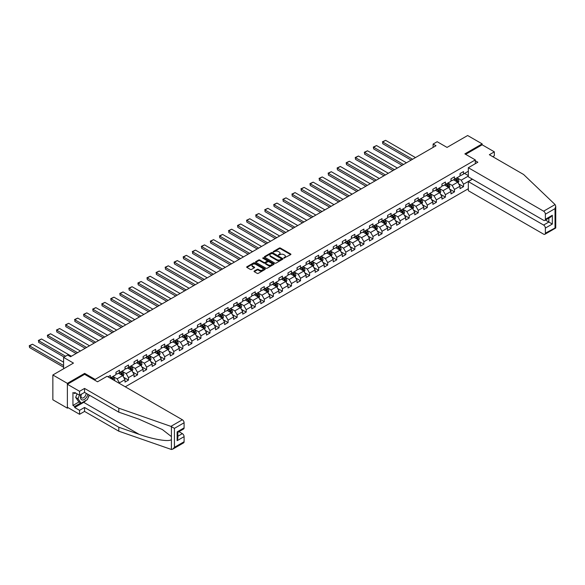 <?xml version="1.0" encoding="UTF-8"?>
<svg xmlns="http://www.w3.org/2000/svg" width="585" height="585" viewBox="0 0 585 585"><rect width="100%" height="100%" fill="white"/><g stroke="black" fill="none" stroke-linecap="round" stroke-linejoin="round"><path stroke-width="0.88" d="M283.835 258.139L290.686 254.65A0.804 0.468 0 0 0 290.686 253.992L280.427 248.069A0.804 0.468 0 0 0 279.286 248.069L273.232 251.565L273.232 252.025L274.818 251.572A2.581 1.492 0 0 1 278.46 251.572L279.316 252.062A2.581 1.492 0 0 1 280.069 253.115A2.581 1.492 0 0 1 279.316 254.168L278.533 255.082L280.113 254.629A2.581 1.492 0 0 1 283.762 254.629L284.617 255.126A2.581 1.492 0 0 1 285.37 256.179A2.581 1.492 0 0 1 284.617 257.232L283.835 258.139L283.835 257.685M254.278 271.03A0.804 0.468 0 0 0 254.278 271.689L257.151 273.349A0.804 0.468 0 0 0 258.292 273.349L265.02 269.466A0.804 0.468 0 0 0 265.02 268.808L254.76 262.884A0.804 0.468 0 0 0 253.619 262.884L246.899 266.767A0.804 0.468 0 0 0 246.899 267.425L250.373 269.436A0.804 0.468 0 0 0 251.513 269.436L254.387 267.769A0.804 0.468 0 0 0 254.387 267.111L252.669 266.116A2.157 1.243 0 0 1 252.033 265.239A2.157 1.243 0 0 1 253.363 264.091A2.157 1.243 0 0 1 255.718 264.361L262.468 268.259A2.157 1.243 0 0 1 263.096 269.137A2.157 1.243 0 0 1 261.766 270.285A2.157 1.243 0 0 1 259.418 270.014L258.292 269.371A0.804 0.468 0 0 0 257.151 269.371L254.278 271.03L254.278 271.689L257.151 270.036L257.151 269.371M492.775 156.692L494.34 155.785L494.34 151.837L482.157 144.795L482.157 143.888L467.642 135.515L447.035 147.413L437.171 141.716L433.105 144.056L436.008 145.731L70.558 356.726L67.655 355.051L63.597 357.391L63.597 368.791M84.664 374.349L84.664 373.376L67.37 383.365L52.855 374.985L73.461 363.088L63.597 357.391M84.664 373.376L95.114 379.409L475.305 159.91L475.305 163.698M482.157 143.888L464.856 153.877L475.305 159.91M274.87 263.118A0.804 0.468 0 0 0 276.01 263.118L282.738 259.235A0.804 0.468 0 0 0 282.738 258.577L272.478 252.654A0.804 0.468 0 0 0 271.338 252.654L264.617 256.537A0.804 0.468 0 0 0 264.617 257.195L274.87 263.118M262.877 258.263L263.447 258.343L263.447 257.671L273.875 263.696A0.804 0.468 0 0 1 273.875 264.354L267.155 268.23A0.804 0.468 0 0 1 266.014 268.23L255.755 262.314L255.755 261.656A0.804 0.468 0 0 0 255.755 262.314M255.755 261.656L258.636 259.996A0.804 0.468 0 0 1 259.777 259.996L263.93 262.394A0.804 0.468 0 0 0 265.071 262.394L266.979 261.29A0.804 0.468 0 0 0 266.979 260.632L262.65 258.131L263.447 257.671M67.37 383.365L67.37 408.162L52.855 399.789L52.855 374.985M95.114 380.382L95.114 379.409M125.27 386.802L468.336 188.728M468.336 171.237L463.525 174.016L463.525 171.573L460.037 173.584L460.037 176.026L454.465 179.244L454.465 176.802L450.984 178.813L450.984 181.255L445.412 184.472L445.412 182.03L441.931 184.041L441.931 186.483L436.359 189.701L436.359 187.258L432.871 189.269L432.871 191.712L427.299 194.929L427.299 192.48L423.818 194.491L423.818 196.94L418.246 200.158L418.246 197.708L414.765 199.719L414.765 202.169L409.193 205.386L409.193 202.936L405.712 204.947L405.712 207.397L400.14 210.615L400.14 208.165L396.652 210.176L396.652 212.626L391.08 215.843L391.08 213.393L387.599 215.404L387.599 217.854L382.027 221.071L382.027 218.622L378.546 220.633L378.546 223.082L372.974 226.3L372.974 223.85L369.486 225.861L369.486 228.304L363.914 231.521L363.914 229.079L360.433 231.09L360.433 233.532L354.861 236.749L354.861 234.307L351.38 236.318L351.38 238.76L345.808 241.978L345.808 239.536L342.327 241.546L342.327 243.989L336.755 247.206L336.755 244.764L333.267 246.775L333.267 249.217L327.695 252.435L327.695 249.992L324.214 252.003L324.214 254.446L318.642 257.663L318.642 255.214L315.161 257.224L315.161 259.674L309.589 262.892L309.589 260.442L306.101 262.453L306.101 264.903L300.529 268.12L300.529 265.67L297.048 267.681L297.048 270.131L291.476 273.349L291.476 270.899L287.995 272.91L287.995 275.359L282.423 278.577L282.423 276.127L278.943 278.138L278.943 280.588L273.37 283.805L273.37 281.356L269.882 283.367L269.882 285.816L264.31 289.034L264.31 286.584L260.83 288.595L260.83 291.037L255.257 294.255L255.257 291.813L251.777 293.824L251.777 296.266L246.205 299.483L246.205 297.041L242.724 299.052L242.724 301.494L237.144 304.712L237.144 302.269L233.664 304.28L233.664 306.723L228.091 309.94L228.091 307.498L224.611 309.509L224.611 311.951L219.039 315.169L219.039 312.726L215.558 314.737L215.558 317.18L209.986 320.397L209.986 317.947L206.498 319.958L206.498 322.408L200.926 325.626L200.926 323.176L197.445 325.187L197.445 327.637L191.873 330.854L191.873 328.404L188.392 330.415L188.392 332.865L182.82 336.082L182.82 333.633L179.339 335.644L179.339 338.093L173.767 341.311L173.767 338.861L170.279 340.872L170.279 343.322L164.707 346.539L164.707 344.09L161.226 346.101L161.226 348.55L155.654 351.768L155.654 349.318L152.173 351.329L152.173 353.771L146.601 356.989L146.601 354.547L143.113 356.558L143.113 359L137.541 362.217L137.541 359.775L134.06 361.786L134.06 364.228L128.488 367.446L128.488 365.003L125.007 367.014L125.007 369.457L119.435 372.674L119.435 370.232L115.954 372.243L115.954 374.685L110.382 377.903L110.382 375.46L107.998 376.828M472.314 179.127L463.525 184.209L463.525 186.652L460.037 188.662L460.037 186.22L454.465 189.43L454.465 191.88L450.984 193.891L450.984 191.441L445.412 194.659L445.412 197.108L441.931 199.119L441.931 196.67L436.359 199.887L436.359 202.337L432.871 204.348L432.871 201.898L427.299 205.116L427.299 207.565L423.818 209.576L423.818 207.127L418.246 210.344L418.246 212.794L414.765 214.805L414.765 212.355L409.193 215.572L409.193 218.022L405.712 220.033L405.712 217.583L400.14 220.801L400.14 223.251L396.652 225.254L396.652 222.812L391.08 226.029L391.08 228.472L387.599 230.483L387.599 228.04L382.027 231.258L382.027 233.7L378.546 235.711L378.546 233.269L372.974 236.486L372.974 238.929L369.486 240.94L369.486 238.497L363.914 241.715L363.914 244.157L360.433 246.168L360.433 243.726L354.861 246.943L354.861 249.386L351.38 251.396L351.38 248.954L345.808 252.164L345.808 254.614L342.327 256.625L342.327 254.175L336.755 257.393L336.755 259.842L333.267 261.853L333.267 259.404L327.695 262.621L327.695 265.071L324.214 267.082L324.214 264.632L318.642 267.85L318.642 270.299L315.161 272.31L315.161 269.861L309.589 273.078L309.589 275.528L306.101 277.539L306.101 275.089L300.529 278.306L300.529 280.756L297.048 282.767L297.048 280.317L291.476 283.535L291.476 285.985L287.995 287.988L287.995 285.546L282.423 288.763L282.423 291.206L278.943 293.217L278.943 290.774L273.37 293.992L273.37 296.434L269.882 298.445L269.882 296.003L264.31 299.22L264.31 301.663L260.83 303.673L260.83 301.231L255.257 304.449L255.257 306.891L251.777 308.902L251.777 306.46L246.205 309.677L246.205 312.119L242.724 314.13L242.724 311.688L237.144 314.898L237.144 317.348L233.664 319.359L233.664 316.909L228.091 320.127L228.091 322.576L224.611 324.587L224.611 322.138L219.039 325.355L219.039 327.805L215.558 329.816L215.558 327.366L209.986 330.583L209.986 333.033L206.498 335.044L206.498 332.594L200.926 335.812L200.926 338.262L197.445 340.273L197.445 337.823L191.873 341.04L191.873 343.49L188.392 345.501L188.392 343.051L182.82 346.269L182.82 348.718L179.339 350.722L179.339 348.28L173.767 351.497L173.767 353.94L170.279 355.951L170.279 353.508L164.707 356.726L164.707 359.168L161.226 361.179L161.226 358.737L155.654 361.954L155.654 364.396L152.173 366.407L152.173 363.965L146.601 367.183L146.601 369.625L143.113 371.636L143.113 369.193L137.541 372.411L137.541 374.853L134.06 376.864L134.06 374.415L128.488 377.632L128.488 380.082L125.007 382.093L125.007 379.643L119.435 382.861L119.435 383.431M118.506 373.215L122.682 375.621L117.11 378.839L112.934 376.426M115.954 373.347L117.11 374.012L119.435 372.674M117.11 378.839L119.435 382.861M122.682 375.621L125.007 379.643M127.559 367.987L131.742 370.4L126.17 373.618L121.987 371.204M125.007 368.119L126.17 368.791L128.488 367.446M126.17 373.618L128.488 377.632M131.742 370.4L134.06 374.415M136.612 362.758L140.795 365.172L135.223 368.389L131.04 365.976M134.06 362.89L135.223 363.563L137.541 362.217M135.223 368.389L137.541 372.411M140.795 365.172L143.113 369.193M145.672 357.53L149.848 359.943L144.276 363.161L140.1 360.748M143.113 357.662L144.276 358.334L146.601 356.989M144.276 363.161L146.601 367.183M149.848 359.943L152.173 363.965M154.725 352.302L158.901 354.715L153.328 357.932L149.153 355.519M152.173 352.433L153.328 353.106L155.654 351.768M153.328 357.932L155.654 361.954M158.901 354.715L161.226 358.737M163.778 347.073L167.961 349.486L162.389 352.704L158.206 350.291M161.226 347.205L162.389 347.878L164.707 346.539M162.389 352.704L164.707 356.726M167.961 349.486L170.279 353.508M172.831 341.845L177.014 344.258L171.442 347.475L167.259 345.062M170.279 341.976L171.442 342.649L173.767 341.311M171.442 347.475L173.767 351.497M177.014 344.258L179.339 348.28M181.891 336.616L186.067 339.029L180.494 342.247L176.319 339.834M179.339 336.748L180.494 337.421L182.82 336.082M180.494 342.247L182.82 346.269M186.067 339.029L188.392 343.051M190.944 331.388L195.127 333.801L189.555 337.018L185.372 334.605M188.392 331.527L189.555 332.192L191.873 330.854M189.555 337.018L191.873 341.04M195.127 333.801L197.445 337.823M199.997 326.159L204.18 328.573L198.608 331.79L194.425 329.377M197.445 326.298L198.608 326.964L200.926 325.626M198.608 331.79L200.926 335.812M204.18 328.573L206.498 332.594M209.057 320.931L213.233 323.344L207.66 326.562L203.485 324.148M206.498 321.07L207.66 321.735L209.986 320.397M207.66 326.562L209.986 330.583M213.233 323.344L215.558 327.366M218.11 315.703L222.285 318.116L216.713 321.333L212.538 318.92M215.558 315.841L216.713 316.507L219.039 315.169M216.713 321.333L219.039 325.355M222.285 318.116L224.611 322.138M227.163 310.481L231.346 312.887L225.773 316.105L221.591 313.692M224.611 310.613L225.773 311.286L228.091 309.94M225.773 316.105L228.091 320.127M231.346 312.887L233.664 316.909M236.216 305.253L240.398 307.666L234.826 310.884L230.644 308.47M233.664 305.385L234.826 306.057L237.144 304.712M234.826 310.884L237.144 314.898M240.398 307.666L242.724 311.688M245.276 300.025L249.451 302.438L243.879 305.655L239.704 303.242M242.724 300.156L243.879 300.829L246.205 299.483M243.879 305.655L246.205 309.677M249.451 302.438L251.777 306.46M254.329 294.796L258.511 297.209L252.939 300.427L248.757 298.014M251.777 294.928L252.939 295.601L255.257 294.255M252.939 300.427L255.257 304.449M258.511 297.209L260.83 301.231M263.382 289.568L267.564 291.981L261.992 295.198L257.81 292.785M260.83 289.699L261.992 290.372L264.31 289.034M261.992 295.198L264.31 299.22M267.564 291.981L269.882 296.003M272.442 284.339L276.617 286.752L271.045 289.97L266.87 287.557M269.882 284.471L271.045 285.144L273.37 283.805M271.045 289.97L273.37 293.992M276.617 286.752L278.943 290.774M281.495 279.111L285.67 281.524L280.098 284.741L275.923 282.328M278.943 279.242L280.098 279.915L282.423 278.577M280.098 284.741L282.423 288.763M285.67 281.524L287.995 285.546M290.548 273.882L294.73 276.295L289.158 279.513L284.975 277.1M287.995 274.014L289.158 274.687L291.476 273.349M289.158 279.513L291.476 283.535M294.73 276.295L297.048 280.317M299.6 268.654L303.783 271.067L298.211 274.285L294.028 271.871M297.048 268.793L298.211 269.458L300.529 268.12M298.211 274.285L300.529 278.306M303.783 271.067L306.101 275.089M308.661 263.425L312.836 265.839L307.264 269.056L303.089 266.643M306.101 263.564L307.264 264.23L309.589 262.892M307.264 269.056L309.589 273.078M312.836 265.839L315.161 269.861M317.714 258.197L321.896 260.61L316.324 263.828L312.141 261.415M315.161 258.336L316.324 259.001L318.642 257.663M316.324 263.828L318.642 267.85M321.896 260.61L324.214 264.632M326.766 252.969L330.949 255.382L325.377 258.599L321.194 256.186M324.214 253.108L325.377 253.773L327.695 252.435M325.377 258.599L327.695 262.621M330.949 255.382L333.267 259.404M335.827 247.748L340.002 250.153L334.43 253.371L330.254 250.958M333.267 247.879L334.43 248.552L336.755 247.206M334.43 253.371L336.755 257.393M340.002 250.153L342.327 254.175M344.879 242.519L349.055 244.932L343.483 248.15L339.307 245.737M342.327 242.651L343.483 243.323L345.808 241.978M343.483 248.15L345.808 252.164M349.055 244.932L351.38 248.954M353.932 237.291L358.115 239.704L352.543 242.921L348.36 240.508M351.38 237.422L352.543 238.095L354.861 236.749M352.543 242.921L354.861 246.943M358.115 239.704L360.433 243.726M362.985 232.062L367.168 234.475L361.596 237.693L357.413 235.28M360.433 232.194L361.596 232.867L363.914 231.521M361.596 237.693L363.914 241.715M367.168 234.475L369.486 238.497M372.045 226.834L376.221 229.247L370.649 232.464L366.473 230.051M369.486 226.965L370.649 227.638L372.974 226.3M370.649 232.464L372.974 236.486M376.221 229.247L378.546 233.269M381.098 221.605L385.281 224.018L379.709 227.236L375.526 224.823M378.546 221.737L379.709 222.41L382.027 221.071M379.709 227.236L382.027 231.258M385.281 224.018L387.599 228.04M390.151 216.377L394.334 218.79L388.762 222.007L384.579 219.594M387.599 216.508L388.762 217.181L391.08 215.843M388.762 222.007L391.08 226.029M394.334 218.79L396.652 222.812M399.211 211.148L403.387 213.562L397.815 216.779L393.639 214.366M396.652 211.28L397.815 211.953L400.14 210.615M397.815 216.779L400.14 220.801M403.387 213.562L405.712 217.583M408.264 205.92L412.44 208.333L406.867 211.551L402.692 209.137M405.712 206.059L406.867 206.724L409.193 205.386M406.867 211.551L409.193 215.572M412.44 208.333L414.765 212.355M417.317 200.692L421.5 203.105L415.928 206.322L411.745 203.909M414.765 200.83L415.928 201.496L418.246 200.158M415.928 206.322L418.246 210.344M421.5 203.105L423.818 207.127M426.37 195.463L430.553 197.876L424.981 201.094L420.798 198.681M423.818 195.602L424.981 196.267L427.299 194.929M424.981 201.094L427.299 205.116M430.553 197.876L432.871 201.898M435.43 190.235L439.606 192.648L434.033 195.865L429.858 193.452M432.871 190.374L434.033 191.039L436.359 189.701M434.033 195.865L436.359 199.887M439.606 192.648L441.931 196.67M444.483 185.014L448.666 187.427L443.086 190.637L438.911 188.224M441.931 185.145L443.086 185.818L445.412 184.472M443.086 190.637L445.412 194.659M448.666 187.427L450.984 191.441M453.536 179.785L457.719 182.198L452.147 185.416L447.964 183.003M450.984 179.917L452.147 180.589L454.465 179.244M452.147 185.416L454.465 189.43M457.719 182.198L460.037 186.22M468.336 176.063L461.199 180.187L457.024 177.774M464.563 173.416L468.336 175.595M460.037 174.688L461.199 175.361L463.525 174.016M461.199 180.187L463.525 184.209M67.37 408.162L68.153 407.716M433.105 144.056L433.105 147.413M458.677 183.851L463.525 186.652M449.616 189.079L454.465 191.88M440.563 194.308L445.412 197.108M431.511 199.536L436.359 202.337M422.458 204.765L427.299 207.565M413.398 209.993L418.246 212.794M404.345 215.221L409.193 218.022M395.292 220.45L400.14 223.251M386.239 225.678L391.08 228.472M377.179 230.907L382.027 233.7M368.126 236.135L372.974 238.929M359.073 241.364L363.914 244.157M350.013 246.585L354.861 249.386M340.96 251.813L345.808 254.614M331.907 257.042L336.755 259.842M322.854 262.27L327.695 265.071M313.794 267.499L318.642 270.299M304.741 272.727L309.589 275.528M295.688 277.955L300.529 280.756M286.628 283.184L291.476 285.985M277.575 288.412L282.423 291.206M268.522 293.641L273.37 296.434M259.469 298.869L264.31 301.663M250.409 304.098L255.257 306.891M241.356 309.319L246.205 312.119M232.303 314.547L237.144 317.348M223.243 319.776L228.091 322.576M214.19 325.004L219.039 327.805M205.138 330.233L209.986 333.033M196.085 335.461L200.926 338.262M187.024 340.689L191.873 343.49M177.972 345.918L182.82 348.718M168.919 351.146L173.767 353.94M159.859 356.375L164.707 359.168M150.806 361.603L155.654 364.396M141.753 366.832L146.601 369.625M132.7 372.053L137.541 374.853M123.64 377.281L128.488 380.082M284.054 258.219L284.617 257.897A2.581 1.492 0 0 0 285.37 256.844L285.37 256.179M280.069 253.115L280.069 253.788A2.581 1.492 0 0 1 279.316 254.841L278.76 255.162M290.686 253.992L290.686 254.65L280.427 248.742A0.804 0.468 0 0 0 279.286 248.742L273.458 252.106M282.738 258.577L282.738 259.235L272.478 253.327A0.804 0.468 0 0 0 271.338 253.327L264.625 257.203M281.312 259.14L281.312 258.68L272.31 253.48L270.687 253.956A2.581 1.492 0 0 0 269.934 255.009A2.581 1.492 0 0 0 270.687 256.062L276.837 259.616A2.581 1.492 0 0 0 280.486 259.616L281.312 259.14L281.312 259.806L281.312 259.345M269.934 255.009L269.934 255.682A2.581 1.492 0 0 0 270.687 256.735L270.687 256.062M281.312 259.806L280.486 260.281A2.581 1.492 0 0 1 276.837 260.281L270.687 256.735M255.769 262.321L258.636 260.661L258.636 259.996M267.221 260.961L267.221 261.634A0.804 0.468 0 0 1 266.979 261.963L265.071 263.067A0.804 0.468 0 0 1 263.93 263.067L259.777 260.661A0.804 0.468 0 0 0 258.636 260.661M263.447 258.343L273.868 264.354M268.252 264.888A2.157 1.243 0 0 0 270.599 265.159A2.157 1.243 0 0 0 271.93 264.003A2.157 1.243 0 0 0 271.301 263.126L268.917 261.751A0.804 0.468 0 0 0 267.776 261.751L265.868 262.855A0.804 0.468 0 0 0 265.868 263.513L268.252 264.888L268.252 265.553A2.157 1.243 0 0 0 270.599 265.824A2.157 1.243 0 0 0 271.93 264.676L271.93 264.003M265.634 263.184L265.634 263.857A0.804 0.468 0 0 0 265.868 264.186L265.868 263.513M268.252 265.553L265.868 264.186M263.096 269.137L263.096 269.809A2.157 1.243 0 0 1 261.766 270.957A2.157 1.243 0 0 1 259.418 270.687L258.292 270.036A0.804 0.468 0 0 0 257.151 270.036M252.033 265.239L252.033 265.912A2.157 1.243 0 0 0 252.669 266.789L252.669 266.116M254.38 267.776L252.669 266.789M265.02 268.808L265.02 269.466L254.76 263.557A0.804 0.468 0 0 0 253.619 263.557L246.907 267.433L246.899 266.767M458.172 182.988L458.867 181.248A2.172 1.258 -120 0 0 458.172 179.398L456.973 177.796M412.586 159.259L382.714 142.009L385.617 140.334L415.489 157.584M454.889 180.56L454.07 179.471M382.714 143.683L382.714 142.009L382.714 143.683L411.138 160.093M455.174 178.834L456.373 180.436A2.172 1.258 60 0 1 456.995 181.745L457.689 181.343A2.172 1.258 -120 0 0 457.068 180.034L455.869 178.432M455.327 178.747L456.658 180.524A1.111 0.636 60 0 1 456.856 180.86L457.689 181.343M382.393 141.826L385.617 140.334M81.22 394.305A5.338 3.079 120 0 0 82.375 399.994A5.338 3.079 120 0 0 87.874 394.297M81.505 394.136A3.656 2.106 120 0 0 81.746 397.895A3.656 2.106 120 0 0 82.28 398.063A3.656 2.106 120 0 0 86.156 393.31M89.154 395.043L87.392 399.584L81.125 403.204L78.807 401.866L75.67 397.405L77.059 393.822M81.125 403.204L77.995 398.743L79.385 395.16M75.67 397.405L77.995 398.743M555.085 204.567L555.75 206.191L555.026 208.618L545.366 214.198A2.464 1.419 -120 0 0 543.626 211.185L555.085 204.567L523.597 174.491L489.353 154.718L494.34 151.837M472.461 179.215L468.336 181.591L468.336 190.71L543.626 234.175A2.464 1.419 -120 0 0 544.854 234.292A2.464 1.419 -120 0 0 545.366 233.166L545.366 228.07A2.464 1.419 -120 0 0 543.626 225.057L548.847 222.044L552.328 224.048L545.366 228.07M468.336 181.591L543.626 225.057M475.305 160.751L477.857 162.22L468.336 167.72L468.336 176.831L543.626 220.296A2.464 1.419 -120 0 0 544.854 220.421A2.464 1.419 -120 0 0 545.366 219.295L545.366 214.198M468.336 167.72L543.626 211.185M482.157 144.795L465.638 154.33M545.447 220.077L548.847 222.044L548.847 218.117M545.366 219.295L552.328 215.273L550.587 217.108L544.854 220.421M545.366 233.166L555.392 227.799M86.236 400.25A9.236 5.331 -60 0 1 83.677 402.334L74.683 407.526L79.56 410.341L84.547 407.46L118.799 427.233L118.799 431.189L171.412 449.485L172.692 449.163L174.432 447.32L184.092 441.741A2.464 1.419 60 0 1 183.588 442.874L172.692 449.163M118.799 427.233L139.04 434.297C153.416 439.518 169.526 442.114 171.412 439.51L171.412 436.593L162.374 429.565L139.04 419.211L118.799 412.154L84.547 392.381L79.56 395.263L74.683 392.447L74.683 393.522L72.942 392.513L72.942 405.449L74.683 406.458L80.723 402.97M79.56 410.341L79.56 414.297L67.37 407.262L67.37 384.272L84.606 374.32L97.549 381.793L107.07 376.294L182.352 419.759A2.464 1.419 60 0 1 184.092 422.772L184.092 427.869A2.464 1.419 60 0 1 183.588 428.995L177.855 432.308L177.855 438.245L177.131 440.673L177.131 431.891C178.067 432.432 178.067 432.432 177.131 431.891L184.092 427.869M84.547 407.46L84.547 411.416L79.56 414.297M118.799 431.189L84.547 411.416M184.092 422.772L174.432 428.352L170.893 426.377L118.799 408.198L84.547 388.425L79.56 391.306L79.56 395.263M79.56 391.306L67.37 384.272M74.683 407.526L74.683 406.458M84.547 388.425L84.547 392.381M118.799 408.198L118.799 412.154M177.855 436.234L182.352 433.631A2.464 1.419 60 0 1 184.092 436.651L184.092 441.741M182.352 433.631L178.951 431.672M89.381 395.167A9.236 5.331 -60 0 1 88.072 397.837M75.611 392.981L74.683 393.522M72.942 405.449L78.975 401.961M449.119 188.216L449.814 186.476A2.172 1.258 -120 0 0 449.119 184.626L447.92 183.025M403.533 164.487L373.654 147.237L376.557 145.563L406.436 162.805M445.828 185.789L445.017 184.699M373.654 148.912L373.34 147.054L373.654 148.912L402.078 165.321M446.121 184.063L447.32 185.664A2.172 1.258 60 0 1 447.942 186.973L448.636 186.571A2.172 1.258 -120 0 0 448.015 185.262L446.816 183.661M446.275 183.975L447.598 185.752A1.111 0.636 60 0 1 447.803 186.088L448.636 186.571M373.34 147.054L376.557 145.563M440.066 193.445L440.754 191.704A2.172 1.258 -120 0 0 440.059 189.854L438.867 188.253M394.48 169.708L364.601 152.466L367.504 150.791L397.383 168.034M436.776 191.017L435.964 189.928M364.601 154.14L364.601 152.466L364.601 154.14L393.025 170.549M437.068 189.291L438.26 190.893A2.172 1.258 60 0 1 438.889 192.202L439.584 191.8A2.172 1.258 -120 0 0 438.962 190.491L437.763 188.889M437.214 189.204L438.545 190.981A1.111 0.636 60 0 1 438.75 191.317L439.584 191.8M364.279 152.283L367.504 150.791M431.013 198.673L431.701 196.933A2.172 1.258 -120 0 0 431.006 195.083L429.807 193.481M385.42 174.937L355.548 157.694L358.451 156.019L388.323 173.262M427.723 196.246L426.904 195.156M355.548 159.369L355.227 157.504L355.548 159.369L383.972 175.778M428.008 194.52L429.207 196.121A2.172 1.258 60 0 1 429.829 197.43L430.523 197.028A2.172 1.258 -120 0 0 429.902 195.719L428.703 194.118M428.161 194.432L429.492 196.209A1.111 0.636 60 0 1 429.69 196.545L430.523 197.028M355.227 157.504L358.451 156.019M421.953 203.902L422.648 202.161A2.172 1.258 -120 0 0 421.953 200.311L420.754 198.71M376.367 180.165L346.495 162.922L349.391 161.241L379.27 178.491M418.663 201.474L417.851 200.384M346.495 164.597L346.174 162.732L346.495 164.597L374.919 181.006M418.955 199.748L420.154 201.35A2.172 1.258 60 0 1 420.776 202.659L421.471 202.256A2.172 1.258 -120 0 0 420.849 200.947L419.65 199.346M419.109 199.661L420.432 201.437A1.111 0.636 60 0 1 420.637 201.774L421.471 202.256M346.174 162.732L349.391 161.241M412.9 209.13L413.595 207.39A2.172 1.258 -120 0 0 412.9 205.54L411.701 203.938M367.314 185.394L337.435 168.144L340.338 166.469L370.217 183.719M409.61 206.702L408.798 205.613M337.435 169.826L337.121 167.961L337.435 169.826L365.859 186.235M409.902 204.977L411.101 206.578A2.172 1.258 60 0 1 411.723 207.887L412.418 207.485A2.172 1.258 -120 0 0 411.796 206.176L410.597 204.574M410.048 204.889L411.379 206.666A1.111 0.636 60 0 1 411.584 207.002L412.418 207.485M337.121 167.961L340.338 166.469M403.847 214.359L404.535 212.618A2.172 1.258 -120 0 0 403.84 210.768L402.641 209.167M358.254 190.622L328.382 173.372L331.286 171.697L361.157 188.948M400.557 211.931L399.745 210.841M328.382 175.054L328.382 173.372L328.382 175.054L356.806 191.463M400.842 210.205L402.041 211.807A2.172 1.258 60 0 1 402.663 213.115L403.365 212.713A2.172 1.258 -120 0 0 402.736 211.404L401.544 209.803M400.996 210.117L402.326 211.894A1.111 0.636 60 0 1 402.524 212.231L403.365 212.713M328.061 173.189L331.286 171.697M394.795 219.587L395.482 217.847A2.172 1.258 -120 0 0 394.787 215.989L393.588 214.395M349.201 195.851L319.33 178.6L322.233 176.926L352.104 194.176M391.504 217.152L390.685 216.07M319.33 180.275L319.33 178.6L319.33 180.275L347.753 196.692M391.789 215.434L392.988 217.035A2.172 1.258 60 0 1 393.61 218.337L394.305 217.934A2.172 1.258 -120 0 0 393.683 216.633L392.484 215.031M391.943 215.346L393.274 217.115A1.111 0.636 60 0 1 393.471 217.452L394.305 217.934M319.008 178.418L322.233 176.926M385.734 224.815L386.429 223.075A2.172 1.258 -120 0 0 385.734 221.218L384.535 219.624M340.148 201.079L310.269 183.829L313.172 182.154L343.051 199.405M382.444 222.38L381.632 221.298M310.269 185.504L309.955 183.646L310.269 185.504L338.693 201.92M382.736 220.662L383.935 222.256A2.172 1.258 60 0 1 384.557 223.565L385.252 223.163A2.172 1.258 -120 0 0 384.63 221.854L383.431 220.26M382.89 220.574L384.213 222.344A1.111 0.636 60 0 1 384.418 222.68L385.252 223.163M309.955 183.646L313.172 182.154M376.681 230.037L377.369 228.304A2.172 1.258 -120 0 0 376.674 226.446L375.482 224.852M331.095 206.308L301.216 189.057L304.12 187.383L333.998 204.633M373.391 227.609L372.579 226.527M301.216 190.732L301.216 189.057L301.216 190.732L329.64 207.141M373.683 225.89L374.875 227.485A2.172 1.258 60 0 1 375.504 228.793L376.199 228.391A2.172 1.258 -120 0 0 375.577 227.082L374.378 225.488M373.83 225.803L375.16 227.572A1.111 0.636 60 0 1 375.365 227.909L376.199 228.391M300.895 188.875L304.12 187.383M367.629 235.265L368.316 233.525A2.172 1.258 -120 0 0 367.621 231.675L366.422 230.073M322.035 211.536L292.164 194.286L295.067 192.611L324.938 209.861M364.338 232.837L363.519 231.755M292.164 195.96L292.164 194.286L292.164 195.96L320.587 212.37M364.623 231.119L365.822 232.713A2.172 1.258 60 0 1 366.444 234.022L367.139 233.62A2.172 1.258 -120 0 0 366.517 232.311L365.325 230.717M364.777 231.031L366.108 232.801A1.111 0.636 60 0 1 366.305 233.137L367.139 233.62M291.842 194.103L295.067 192.611M358.568 240.493L359.263 238.753A2.172 1.258 -120 0 0 358.568 236.903L357.369 235.302M312.982 216.764L283.111 199.514L286.006 197.84L315.885 215.09M355.278 238.066L354.466 236.983M283.111 201.189L283.111 199.514L283.111 201.189L311.534 217.598M355.57 236.34L356.77 237.941A2.172 1.258 60 0 1 357.391 239.25L358.086 238.848A2.172 1.258 -120 0 0 357.464 237.539L356.265 235.938M355.724 236.252L357.047 238.029A1.111 0.636 60 0 1 357.252 238.366L358.086 238.848M282.789 199.331L286.006 197.84M349.516 245.722L350.21 243.982A2.172 1.258 -120 0 0 349.516 242.131L348.316 240.53M303.929 221.993L274.051 204.743L276.954 203.068L306.832 220.318M346.225 243.294L345.413 242.205M274.051 206.417L273.736 204.56L274.051 206.417L302.474 222.827M346.517 241.568L347.717 243.17A2.172 1.258 60 0 1 348.338 244.479L349.033 244.077A2.172 1.258 -120 0 0 348.411 242.768L347.212 241.166M346.664 241.481L347.995 243.258A1.111 0.636 60 0 1 348.199 243.594L349.033 244.077M273.736 204.56L276.954 203.068M340.463 250.95L341.15 249.21A2.172 1.258 -120 0 0 340.455 247.36L339.256 245.758M294.877 227.221L264.998 209.971L267.901 208.297L297.772 225.539M337.172 248.523L336.36 247.433M264.998 211.646L264.998 209.971L264.998 211.646L293.421 228.055M337.457 246.797L338.656 248.398A2.172 1.258 60 0 1 339.278 249.707L339.98 249.305A2.172 1.258 -120 0 0 339.351 247.996L338.159 246.395M337.611 246.709L338.942 248.486A1.111 0.636 60 0 1 339.139 248.822L339.98 249.305M264.676 209.788L267.901 208.297M331.41 256.179L332.097 254.438A2.172 1.258 -120 0 0 331.402 252.588L330.203 250.987M285.816 232.442L255.945 215.2L258.848 213.525L288.719 230.768M328.119 253.751L327.3 252.661M255.945 216.874L255.945 215.2L255.945 216.874L284.368 233.283M328.404 252.025L329.604 253.627A2.172 1.258 60 0 1 330.225 254.936L330.92 254.533A2.172 1.258 -120 0 0 330.298 253.225L329.099 251.623M328.558 251.938L329.889 253.714A1.111 0.636 60 0 1 330.086 254.051L330.92 254.533M255.623 215.017L258.848 213.525M322.35 261.407L323.044 259.667A2.172 1.258 -120 0 0 322.35 257.817L321.15 256.215M276.764 237.671L246.885 220.428L249.788 218.753L279.667 235.996M319.059 258.98L318.247 257.89M246.885 222.103L246.57 220.238L246.885 222.103L275.316 238.512M319.351 257.254L320.551 258.855A2.172 1.258 60 0 1 321.172 260.164L321.867 259.762A2.172 1.258 -120 0 0 321.245 258.453L320.046 256.852M319.505 257.166L320.829 258.943A1.111 0.636 60 0 1 321.033 259.279L321.867 259.762M246.57 220.238L249.788 218.753M313.297 266.636L313.984 264.895A2.172 1.258 -120 0 0 313.289 263.045L312.097 261.444M267.711 242.899L237.832 225.656L240.735 223.975L270.614 241.225M310.006 264.208L309.194 263.118M237.832 227.331L237.517 225.466L237.832 227.331L266.255 243.74M310.299 262.482L311.491 264.084A2.172 1.258 60 0 1 312.119 265.393L312.814 264.99A2.172 1.258 -120 0 0 312.193 263.681L310.993 262.08M310.445 262.394L311.776 264.171A1.111 0.636 60 0 1 311.98 264.508L312.814 264.99M237.517 225.466L240.735 223.975M304.244 271.864L304.931 270.124A2.172 1.258 -120 0 0 304.237 268.274L303.037 266.672M258.65 248.128L228.779 230.878L231.682 229.203L261.553 246.453M300.953 269.436L300.134 268.347M228.779 232.559L228.779 230.878L228.779 232.559L257.203 248.969M301.238 267.711L302.438 269.312A2.172 1.258 60 0 1 303.059 270.621L303.761 270.219A2.172 1.258 -120 0 0 303.132 268.91L301.94 267.308M301.392 267.623L302.723 269.4A1.111 0.636 60 0 1 302.92 269.736L303.761 270.219M228.457 230.695L231.682 229.203M295.184 277.093L295.878 275.352A2.172 1.258 -120 0 0 295.184 273.502L293.984 271.901M249.598 253.356L219.726 236.106L222.622 234.431L252.501 251.682M291.893 274.665L291.081 273.575M219.726 237.788L219.726 236.106L219.726 237.788L248.15 254.197M292.186 272.939L293.385 274.541A2.172 1.258 60 0 1 294.006 275.842L294.701 275.447A2.172 1.258 -120 0 0 294.079 274.138L292.88 272.537M292.339 272.851L293.663 274.628A1.111 0.636 60 0 1 293.867 274.965L294.701 275.447M219.404 235.923L222.622 234.431M286.131 282.321L286.825 280.581A2.172 1.258 -120 0 0 286.131 278.723L284.932 277.129M240.545 258.585L210.666 241.334L213.569 239.66L243.448 256.91M282.84 279.886L282.029 278.804M210.666 243.009L210.351 241.152L210.666 243.009L239.089 259.426M283.133 278.167L284.332 279.762A2.172 1.258 60 0 1 284.953 281.071L285.648 280.668A2.172 1.258 -120 0 0 285.027 279.359L283.827 277.765M283.279 278.08L284.61 279.849A1.111 0.636 60 0 1 284.815 280.186L285.648 280.668M210.351 241.152L213.569 239.66M277.078 287.549L277.765 285.809A2.172 1.258 -120 0 0 277.071 283.952L275.879 282.358M231.492 263.813L201.613 246.563L204.516 244.888L234.388 262.139M273.787 285.114L272.976 284.032M201.613 248.237L201.613 246.563L201.613 248.237L230.037 264.654M274.072 283.396L275.272 284.99A2.172 1.258 60 0 1 275.893 286.299L276.595 285.897A2.172 1.258 -120 0 0 275.974 284.588L274.774 282.994M274.226 283.308L275.557 285.078A1.111 0.636 60 0 1 275.754 285.414L276.595 285.897M201.291 246.38L204.516 244.888M268.025 292.771L268.712 291.037A2.172 1.258 -120 0 0 268.018 289.18L266.818 287.586M222.432 269.041L192.56 251.791L195.463 250.117L225.335 267.367M264.734 290.343L263.915 289.261M192.56 253.466L192.56 251.791L192.56 253.466L220.984 269.875M265.02 288.624L266.219 290.219A2.172 1.258 60 0 1 266.84 291.527L267.535 291.125A2.172 1.258 -120 0 0 266.914 289.816L265.714 288.222M265.173 288.537L266.504 290.306A1.111 0.636 60 0 1 266.702 290.643L267.535 291.125M192.238 251.608L195.463 250.117M258.965 297.999L259.66 296.259A2.172 1.258 -120 0 0 258.965 294.409L257.766 292.807M213.379 274.27L183.5 257.02L186.403 255.345L216.282 272.595M255.674 295.571L254.863 294.489M183.5 258.694L183.185 256.837L183.5 258.694L211.931 275.104M255.967 293.853L257.166 295.447A2.172 1.258 60 0 1 257.788 296.756L258.482 296.354A2.172 1.258 -120 0 0 257.861 295.045L256.661 293.451M256.12 293.765L257.444 295.535A1.111 0.636 60 0 1 257.649 295.871L258.482 296.354M183.185 256.837L186.403 255.345M249.912 303.227L250.599 301.487A2.172 1.258 -120 0 0 249.905 299.637L248.713 298.036M204.326 279.498L174.447 262.248L177.35 260.574L207.229 277.824M246.621 300.8L245.81 299.717M174.447 263.923L174.133 262.065L174.447 263.923L202.871 280.332M246.914 299.074L248.106 300.675A2.172 1.258 60 0 1 248.735 301.984L249.429 301.582A2.172 1.258 -120 0 0 248.808 300.273L247.609 298.672M247.06 298.986L248.391 300.763A1.111 0.636 60 0 1 248.596 301.099L249.429 301.582M174.133 262.065L177.35 260.574M240.859 308.456L241.546 306.715A2.172 1.258 -120 0 0 240.852 304.865L239.653 303.264M195.266 284.727L165.394 267.477L168.297 265.802L198.169 283.045M237.568 306.028L236.749 304.939M165.394 269.151L165.394 267.477L165.394 269.151L193.818 285.56M237.854 304.302L239.053 305.904A2.172 1.258 60 0 1 239.674 307.213L240.376 306.811A2.172 1.258 -120 0 0 239.748 305.502L238.556 303.9M238.007 304.215L239.338 305.992A1.111 0.636 60 0 1 239.536 306.328L240.376 306.811M165.072 267.294L168.297 265.802M231.799 313.684L232.494 311.944A2.172 1.258 -120 0 0 231.799 310.094L230.6 308.492M186.213 289.955L156.341 272.705L159.237 271.03L189.116 288.273M228.508 311.257L227.697 310.167M156.341 274.38L156.341 272.705L156.341 274.38L184.765 290.789M228.801 309.531L230 311.132A2.172 1.258 60 0 1 230.622 312.441L231.316 312.039A2.172 1.258 -120 0 0 230.695 310.73L229.495 309.129M228.954 309.443L230.285 311.22A1.111 0.636 60 0 1 230.483 311.556L231.316 312.039M156.019 272.522L159.237 271.03M222.746 318.913L223.441 317.172A2.172 1.258 -120 0 0 222.746 315.322L221.547 313.721M177.16 295.176L147.281 277.933L150.184 276.259L180.063 293.502M219.455 316.485L218.644 315.395M147.281 279.608L146.967 277.751L147.281 279.608L175.705 296.017M219.748 314.759L220.947 316.361A2.172 1.258 60 0 1 221.569 317.67L222.263 317.267A2.172 1.258 -120 0 0 221.642 315.958L220.443 314.357M219.894 314.671L221.225 316.448A1.111 0.636 60 0 1 221.43 316.785L222.263 317.267M146.967 277.751L150.184 276.259M213.693 324.141L214.381 322.401A2.172 1.258 -120 0 0 213.686 320.551L212.494 318.949M168.107 300.405L138.228 283.162L141.131 281.48L171.003 298.73M210.403 321.713L209.591 320.624M138.228 284.836L137.906 282.972L138.228 284.836L166.652 301.246M210.688 319.988L211.887 321.589A2.172 1.258 60 0 1 212.509 322.898L213.211 322.496A2.172 1.258 -120 0 0 212.589 321.187L211.39 319.585M210.841 319.9L212.172 321.677A1.111 0.636 60 0 1 212.37 322.013L213.211 322.496M137.906 282.972L141.131 281.48M204.64 329.37L205.328 327.629A2.172 1.258 -120 0 0 204.633 325.779L203.434 324.178M159.047 305.633L129.175 288.39L132.078 286.708L161.95 303.959M201.35 326.942L200.531 325.852M129.175 290.065L128.854 288.2L129.175 290.065L157.599 306.474M201.635 325.216L202.834 326.818A2.172 1.258 60 0 1 203.456 328.127L204.15 327.724A2.172 1.258 -120 0 0 203.529 326.415L202.33 324.814M201.788 325.128L203.119 326.905A1.111 0.636 60 0 1 203.317 327.242L204.15 327.724M128.854 288.2L132.078 286.708M195.58 334.598L196.275 332.858A2.172 1.258 -120 0 0 195.58 331.008L194.381 329.406M149.994 310.862L120.115 293.611L123.018 291.937L152.897 309.187M192.289 332.17L191.478 331.081M120.115 295.293L119.801 293.429L120.115 295.293L148.546 311.703M192.582 330.445L193.781 332.046A2.172 1.258 60 0 1 194.403 333.355L195.097 332.953A2.172 1.258 -120 0 0 194.476 331.644L193.277 330.042M192.736 330.357L194.059 332.134A1.111 0.636 60 0 1 194.264 332.47L195.097 332.953M119.801 293.429L123.018 291.937M186.527 339.827L187.215 338.086A2.172 1.258 -120 0 0 186.527 336.236L185.328 334.635M140.941 316.09L111.062 298.84L113.965 297.165L143.844 314.416M183.237 337.399L182.425 336.309M111.062 300.522L110.748 298.657L111.062 300.522L139.486 316.931M183.529 335.673L184.721 337.274A2.172 1.258 60 0 1 185.35 338.576L186.045 338.174A2.172 1.258 -120 0 0 185.423 336.872L184.224 335.271M183.675 335.585L185.006 337.362A1.111 0.636 60 0 1 185.211 337.699L186.045 338.174M110.748 298.657L113.965 297.165M177.474 345.055L178.162 343.315A2.172 1.258 -120 0 0 177.467 341.457L176.268 339.863M131.881 321.319L102.009 304.068L104.912 302.394L134.784 319.644M174.184 342.62L173.372 341.538M102.009 305.743L102.009 304.068L102.009 305.743L130.433 322.159M174.469 340.901L175.668 342.496A2.172 1.258 60 0 1 176.29 343.805L176.992 343.402A2.172 1.258 -120 0 0 176.363 342.093L175.171 340.499M174.623 340.814L175.953 342.583A1.111 0.636 60 0 1 176.151 342.92L176.992 343.402M101.688 303.886L104.912 302.394M168.414 350.283L169.109 348.543A2.172 1.258 -120 0 0 168.414 346.686L167.215 345.091M122.828 326.547L92.956 309.297L95.86 307.622L125.731 324.872M165.131 347.848L164.312 346.766M92.956 310.971L92.956 309.297L92.956 310.971L121.38 327.388M165.416 346.13L166.615 347.724A2.172 1.258 60 0 1 167.237 349.033L167.932 348.631A2.172 1.258 -120 0 0 167.31 347.322L166.111 345.728M165.57 346.042L166.9 347.812A1.111 0.636 60 0 1 167.098 348.148L167.932 348.631M92.635 309.114L95.86 307.622M159.361 355.505L160.056 353.771A2.172 1.258 -120 0 0 159.361 351.914L158.162 350.32M113.775 331.775L83.896 314.525L86.799 312.851L116.678 330.101M156.071 353.077L155.259 351.995M83.896 316.2L83.582 314.342L83.896 316.2L112.32 332.609M156.363 351.358L157.562 352.952A2.172 1.258 60 0 1 158.184 354.261L158.879 353.859A2.172 1.258 -120 0 0 158.257 352.55L157.058 350.956M156.509 351.271L157.84 353.04A1.111 0.636 60 0 1 158.045 353.377L158.879 353.859M83.582 314.342L86.799 312.851M150.308 360.733L150.996 358.993A2.172 1.258 -120 0 0 150.301 357.142L149.109 355.541M104.722 337.004L74.843 319.754L77.746 318.079L107.618 335.329M147.018 358.305L146.206 357.223M74.843 321.428L74.843 319.754L74.843 321.428L103.267 337.837M147.303 356.587L148.502 358.181A2.172 1.258 60 0 1 149.124 359.49L149.826 359.088A2.172 1.258 -120 0 0 149.204 357.779L148.005 356.185M147.457 356.499L148.787 358.269A1.111 0.636 60 0 1 148.985 358.605L149.826 359.088M74.522 319.571L77.746 318.079M141.256 365.961L141.943 364.221A2.172 1.258 -120 0 0 141.248 362.371L140.049 360.769M95.662 342.232L65.791 324.982L68.694 323.308L98.565 340.558M137.965 363.534L137.146 362.451M65.791 326.657L65.791 324.982L65.791 326.657L94.214 343.066M138.25 361.808L139.449 363.409A2.172 1.258 60 0 1 140.071 364.718L140.766 364.316A2.172 1.258 -120 0 0 140.144 363.007L138.945 361.406M138.404 361.72L139.735 363.497A1.111 0.636 60 0 1 139.932 363.833L140.766 364.316M65.469 324.799L68.694 323.308M132.195 371.19L132.89 369.449A2.172 1.258 -120 0 0 132.195 367.599L130.996 365.998M86.609 347.461L56.738 330.211L59.633 328.536L89.512 345.779M128.905 368.762L128.093 367.673M56.738 331.885L56.738 330.211L56.738 331.885L85.161 348.294M129.197 367.036L130.396 368.638A2.172 1.258 60 0 1 131.018 369.947L131.713 369.544A2.172 1.258 -120 0 0 131.091 368.236L129.892 366.634M129.351 366.949L130.674 368.726A1.111 0.636 60 0 1 130.879 369.062L131.713 369.544M56.416 330.028L59.633 328.536M123.142 376.418L123.83 374.678A2.172 1.258 -120 0 0 123.142 372.828L121.943 371.226M77.556 352.689L47.678 335.439L50.581 333.764L80.459 351.007M119.852 373.99L119.04 372.901M47.678 337.114L47.363 335.256L47.678 337.114L76.101 353.523M120.144 372.265L121.336 373.866A2.172 1.258 60 0 1 121.965 375.175L122.66 374.773A2.172 1.258 -120 0 0 122.038 373.464L120.839 371.863M120.291 372.177L121.621 373.954A1.111 0.636 60 0 1 121.826 374.29L122.66 374.773M47.363 335.256L50.581 333.764M114.536 380.608L114.777 379.906A2.172 1.258 -120 0 0 114.082 378.056L112.883 376.455M65.6 356.236L38.625 340.667L41.528 338.993L71.399 356.236M38.625 342.342L38.625 340.667L38.625 342.342L64.145 357.077M113.614 380.074L113.607 380.001A2.172 1.258 -120 0 0 112.978 378.692L111.786 377.091M111.238 377.405L112.569 379.182A1.111 0.636 60 0 1 112.766 379.519L113.607 380.001M111.084 377.493L112.283 379.095A2.172 1.258 60 0 1 112.51 379.438M38.303 340.485L41.528 338.993M63.597 365.537L29.572 345.896L32.475 344.214L63.597 362.188M29.572 347.57L29.25 345.706L29.572 347.57L63.597 367.212M29.25 345.706L32.475 344.214M284.617 257.897L284.617 257.232M278.533 255.082L278.533 254.621M279.316 254.841L279.316 254.168M273.232 252.025L273.232 251.565M279.286 248.742L279.286 248.069M280.427 248.742L280.427 248.069M264.617 257.195L264.617 256.537M271.338 253.327L271.338 252.654M272.478 253.327L272.478 252.654M276.837 260.281L276.837 259.616M280.486 260.281L280.486 259.616M259.777 260.661L259.777 259.996M263.93 263.067L263.93 262.394M265.071 263.067L265.071 262.394M266.979 261.963L266.979 261.29M273.875 264.354L273.875 263.696M258.292 270.036L258.292 269.371M259.418 270.687L259.418 270.014M254.387 267.769L254.387 267.111M253.619 263.557L253.619 262.884M254.76 263.557L254.76 262.884M457.499 182.074L458.852 181.291M457.068 180.034L458.172 179.398M455.525 180.926L456.373 180.436M555.026 227.587L555.026 208.618M552.328 215.273L552.328 224.048M171.412 449.485L171.412 439.51M171.412 436.593L171.412 426.611M174.432 428.352L174.432 447.32M184.092 436.651L177.131 440.673M170.893 426.377L182.352 419.759M83.677 402.334L139.04 434.297M448.446 187.302L449.799 186.52M448.015 185.262L449.119 184.626M446.465 186.154L447.32 185.664M439.393 192.523L440.739 191.748M438.962 190.491L440.059 189.854M437.412 191.383L438.26 190.893M430.341 197.752L431.686 196.977M429.902 195.719L431.006 195.083M428.359 196.611L429.207 196.121M421.28 202.98L422.633 202.205M420.849 200.947L421.953 200.311M419.299 201.84L420.154 201.35M412.228 208.209L413.58 207.434M411.796 206.176L412.9 205.54M410.246 207.068L411.101 206.578M403.175 213.437L404.52 212.662M402.736 211.404L403.84 210.768M401.193 212.296L402.041 211.807M394.115 218.666L395.467 217.883M393.683 216.633L394.787 215.989M392.14 217.525L392.988 217.035M385.062 223.894L386.414 223.112M384.63 221.854L385.734 221.218M383.08 222.753L383.935 222.256M376.009 229.123L377.354 228.34M375.577 227.082L376.674 226.446M374.027 227.982L374.875 227.485M366.956 234.351L368.301 233.569M366.517 232.311L367.621 231.675M364.974 233.203L365.822 232.713M357.896 239.579L359.248 238.797M357.464 237.539L358.568 236.903M355.914 238.431L356.77 237.941M348.843 244.808L350.196 244.025M348.411 242.768L349.516 242.131M346.861 243.66L347.717 243.17M339.79 250.036L341.135 249.254M339.351 247.996L340.455 247.36M337.808 248.888L338.656 248.398M330.73 255.257L332.083 254.482M330.298 253.225L331.402 252.588M328.755 254.117L329.604 253.627M321.677 260.486L323.03 259.711M321.245 258.453L322.35 257.817M319.695 259.345L320.551 258.855M312.624 265.714L313.969 264.939M312.193 263.681L313.289 263.045M310.642 264.574L311.491 264.084M303.571 270.943L304.917 270.168M303.132 268.91L304.237 268.274M301.589 269.802L302.438 269.312M294.511 276.171L295.864 275.396M294.079 274.138L295.184 273.502M292.529 275.03L293.385 274.541M285.458 281.4L286.811 280.617M285.027 279.359L286.131 278.723M283.476 280.259L284.332 279.762M276.405 286.628L277.751 285.846M275.974 284.588L277.071 283.952M274.423 285.487L275.272 284.99M267.345 291.856L268.698 291.074M266.914 289.816L268.018 289.18M265.371 290.708L266.219 290.219M258.292 297.085L259.645 296.302M257.861 295.045L258.965 294.409M256.31 295.937L257.166 295.447M249.239 302.313L250.585 301.531M248.808 300.273L249.905 299.637M247.258 301.165L248.106 300.675M240.186 307.542L241.532 306.759M239.748 305.502L240.852 304.865M238.205 306.394L239.053 305.904M231.126 312.77L232.479 311.988M230.695 310.73L231.799 310.094M229.152 311.622L230 311.132M222.073 317.991L223.426 317.216M221.642 315.958L222.746 315.322M220.092 316.851L220.947 316.361M213.02 323.22L214.366 322.445M212.589 321.187L213.686 320.551M211.039 322.079L211.887 321.589M203.968 328.448L205.313 327.673M203.529 326.415L204.633 325.779M201.986 327.308L202.834 326.818M194.907 333.677L196.26 332.902M194.476 331.644L195.58 331.008M192.926 332.536L193.781 332.046M185.854 338.905L187.2 338.13M185.423 336.872L186.527 336.236M183.873 337.764L184.721 337.274M176.802 344.134L178.147 343.351M176.363 342.093L177.467 341.457M174.82 342.993L175.668 342.496M167.741 349.362L169.094 348.58M167.31 347.322L168.414 346.686M165.767 348.221L166.615 347.724M158.689 354.59L160.041 353.808M158.257 352.55L159.361 351.914M156.707 353.442L157.562 352.952M149.636 359.819L150.981 359.036M149.204 357.779L150.301 357.142M147.654 358.671L148.502 358.181M140.583 365.047L141.928 364.265M140.144 363.007L141.248 362.371M138.601 363.899L139.449 363.409M131.523 370.276L132.875 369.493M131.091 368.236L132.195 367.599M129.541 369.128L130.396 368.638M122.47 375.504L123.823 374.722M122.038 373.464L123.142 372.828M120.488 374.356L121.336 373.866M114.082 380.345L114.762 379.95M112.978 378.692L114.082 378.056M281.473 259.579L281.473 258.906M555.75 206.191L555.75 228.004L544.854 234.292"/></g></svg>
